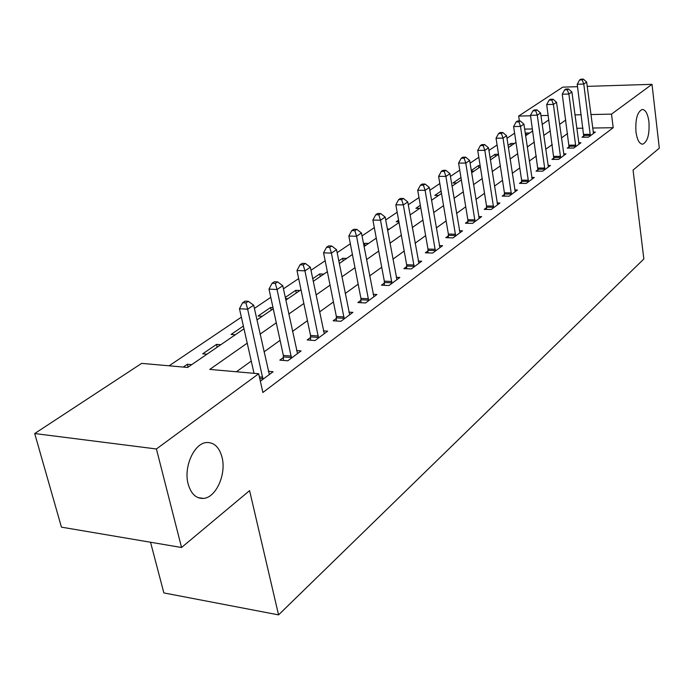 <?xml version="1.0" encoding="UTF-8"?>
<svg xmlns="http://www.w3.org/2000/svg" width="694" height="694" viewBox="0 0 694 694"><rect width="100%" height="100%" fill="white"/><g stroke="black" fill="none" stroke-linecap="round" stroke-linejoin="round"><path stroke-width="1.04" d="M635.973 131.981C635.236 119.264 637.318 111.76 642.228 109.461C645.567 109.704 647.806 113.816 648.933 121.797C649.662 134.384 647.58 141.845 642.67 144.187C639.382 143.996 637.153 139.928 635.973 131.981M188.143 483.952C183.381 466.915 194.259 443.024 206.647 442.529C214.16 442.304 219.295 447.231 222.037 457.311C226.53 474.08 216.077 497.676 203.472 498.413C196.124 498.734 191.015 493.911 188.143 483.952M150.537 542.24L163.862 592.928L278.563 614.884L643.841 258.983L633.067 170.091L659.3 148.169L652.013 84.33L611.509 114.128L590.889 114.553M278.563 614.884L249.588 490.623L181.55 547.497L61.445 527.145L34.7 433.542L141.663 363.378L187.64 367.447L243.993 328.817M514.61 133.179L506.984 138.314M497.086 144.977L488.932 150.468M478.817 157.286L470.098 163.151M459.74 170.125L450.415 176.406M439.823 183.537L429.829 190.269M418.985 197.564L408.28 204.773M397.176 212.251L385.708 219.972M374.318 227.641L362.016 235.925M350.34 243.785L337.137 252.677M325.156 260.744L310.981 270.287M298.672 278.58L283.43 288.834M270.781 297.353L254.386 308.396M241.373 317.158L169.119 365.807M519.381 120.982L518.652 116.063L562.739 87.14L577.547 86.672M532.454 128.971L524.655 129.093M191.718 364.654L187.397 364.272L183.303 367.065M207.02 354.166L202.717 353.81L216.511 344.398L220.787 344.727M235.335 334.751L231.085 334.447L243.377 326.059M262.28 316.282L258.09 316.022L270.591 307.485L273.002 307.624M287.958 298.689L285.494 298.55M299.851 290.526L295.739 290.318L285.269 297.466M323.812 274.113L319.752 273.93L312.708 278.736M346.696 258.42L342.689 258.272L338.776 260.944M368.583 243.421L364.628 243.299L363.561 244.028M389.534 229.055L387.365 229.003M398.903 221.802L396.205 221.742L398.59 220.111M419.731 208.365L415.897 208.304L420.33 205.277M438.582 195.439L434.8 195.404L441.098 191.102M456.678 183.034L452.948 183.008L460.955 177.543M474.08 171.106L471.373 171.106M480.127 165.554L478.53 165.554L471.278 170.498M490.814 159.637L490.363 159.637M498.518 154.285L495.004 154.311L490.059 157.677M514.436 143.441L510.862 143.476L508.06 145.393M529.678 132.996L526.147 133.048L525.315 133.612M247.22 343.166L209.762 369.408L258.68 373.736L262.879 392.5L613.201 127.705L592.633 128.026M583.029 128.173L576.749 128.277M567.597 133.526L561.446 137.95M552.285 144.543L545.71 149.271M536.358 156.003L529.331 161.06M519.78 167.922L512.267 173.327M502.517 180.345L494.484 186.122M484.516 193.288L475.928 199.464M465.743 206.795L456.557 213.405M446.129 220.9L436.3 227.97M425.639 235.648L415.107 243.212M404.186 251.072L392.917 259.183M381.726 267.233L369.642 275.926M358.165 284.176L345.204 293.501M333.432 301.959L319.518 311.97M307.442 320.663L292.486 331.42M280.081 340.338L264.006 351.901M251.254 361.08L236.402 371.767M260.354 381.214L273.098 371.741L268.3 371.316M283.464 357.436L279.829 360.125L287.828 360.776L301.075 350.921L296.572 350.574M310.634 337.405L307.173 339.956L315.059 340.52L327.646 331.168L323.395 330.873M336.443 318.364L333.155 320.784L340.936 321.279L352.899 312.378L348.882 312.144M361.01 300.242L357.878 302.549L365.547 302.974L376.937 294.499L373.138 294.308M384.415 282.978L381.431 285.182L388.987 285.538L399.848 277.461L396.248 277.305M406.736 266.513L403.891 268.613L411.342 268.916L421.7 261.204L418.282 261.083M428.051 250.794L425.335 252.798L432.674 253.05L442.572 245.685L439.328 245.581M448.419 235.769L445.826 237.686L453.061 237.877L462.534 230.842L459.437 230.764M467.921 221.386L465.431 223.225L472.571 223.373L481.627 216.632L478.686 216.58M486.589 207.619L484.204 209.38L491.239 209.484L499.923 203.03L497.112 202.986M504.486 194.415L502.196 196.107L509.136 196.176L517.464 189.983L514.774 189.956M521.654 181.75L519.459 183.372L526.304 183.407L534.293 177.464L531.725 177.456M538.136 169.588L536.028 171.149L542.786 171.149L550.463 165.441L548 165.441M553.986 157.902L551.956 159.403L558.618 159.377L566 153.886L563.641 153.895M569.219 146.668L567.276 148.1L573.843 148.048L580.947 142.764L578.683 142.791M583.888 135.842L582.014 137.23L588.495 137.152L595.331 132.068L593.162 132.094M181.55 547.497L156.419 448.975L34.7 433.542M587.228 86.368L652.013 84.33M613.201 127.705L611.509 114.128M258.68 373.736L156.419 448.975M565.766 120.045L559.581 124.373M550.359 130.836L543.749 135.46M534.337 142.053L527.275 147.007M517.663 153.73L510.116 159.021M500.296 165.901L492.219 171.557M482.191 178.584L473.551 184.639M463.288 191.822L454.05 198.293M443.553 205.641L433.663 212.572M422.924 220.102L412.323 227.519M401.323 235.223L389.967 243.178M378.698 251.072L366.527 259.599M354.972 267.693L341.916 276.837M330.058 285.147L316.039 294.967M303.859 303.495L288.791 314.044M276.29 322.805L260.085 334.161M581.26 114.762L574.962 114.892M548.208 115.447L540.93 115.594M530.554 115.811L518.652 116.063M256.936 319.943L273.254 308.761M285.833 300.138L300.996 289.745M313.246 281.348L327.351 271.684M339.279 263.503L352.413 254.498M364.038 246.535L376.278 238.137M387.616 230.373L399.033 222.548M410.093 214.967L420.746 207.662M431.547 200.262L441.497 193.444M452.037 186.218L461.337 179.841M471.642 172.78L480.326 166.829M490.406 159.915L498.526 154.354M508.39 147.588L515.98 142.391M525.636 135.772L532.732 130.906M542.188 124.426L548.824 119.871M188.083 367.143L187.397 364.272M526.468 135.2L526.147 133.048M511.192 145.671L510.862 143.476M495.343 156.532L495.004 154.311M478.886 167.809L478.53 165.554M365.105 245.806L364.628 243.299M343.192 260.823L342.689 258.272M320.272 276.533L319.752 273.93M296.295 292.963L295.739 290.318M271.181 310.183L270.591 307.485M217.17 347.208L216.511 344.398M262.948 379.28L247.663 309.22L253.674 305.195L269.341 374.526M254.013 373.32L239.473 308.726L247.663 309.22L245.91 302.922L248.322 301.326L245.051 301.135L242.64 302.731L245.91 302.922M242.64 302.731L239.473 308.726M253.674 305.195L248.322 301.326M291.454 358.078L277.071 289.519L282.762 285.702L297.518 353.576M283.386 360.412L283.352 355.441L268.994 289.103L277.071 289.519L275.318 283.421L277.609 281.903L274.382 281.747L272.091 283.256L275.318 283.421M272.091 283.256L268.994 289.103M282.762 285.702L277.609 281.903M318.503 337.961L304.944 270.842L310.348 267.225L324.263 333.675M310.548 340.199L310.522 335.454L296.989 270.504L304.944 270.842L303.209 264.926L305.377 263.486L302.194 263.356L300.025 264.796L303.209 264.926M300.025 264.796L296.989 270.504M310.348 267.225L305.377 263.486M344.207 318.85L331.411 253.11L336.547 249.675L349.681 314.772M336.364 320.992L336.347 316.455L323.569 252.833L331.411 253.11L329.676 247.368L331.741 245.997L328.609 245.902L326.544 247.264L329.676 247.368M326.544 247.264L323.569 252.833M336.547 249.675L331.741 245.997M368.661 300.658L356.577 236.255L361.461 232.984L373.875 296.78M360.932 302.723L360.923 298.385L348.839 236.038L356.577 236.255L354.851 230.677L356.811 229.376L353.723 229.298L351.754 230.599L354.851 230.677M351.754 230.599L348.839 236.038M361.461 232.984L356.811 229.376M391.954 283.334L380.52 220.206L385.17 217.092L396.925 279.639M384.346 285.321L384.329 281.157L372.895 220.05L380.52 220.206L378.811 214.784L380.676 213.544L377.631 213.492L375.758 214.724L378.811 214.784M375.758 214.724L372.895 220.05M385.17 217.092L380.676 213.544M414.171 266.808L403.344 204.921L407.777 201.945L418.916 263.278M406.667 268.725L406.658 264.735L395.832 204.808L403.344 204.921L401.644 199.638L403.422 198.458L400.421 198.423L398.634 199.603L401.644 199.638M398.634 199.603L395.832 204.808M407.777 201.945L403.422 198.458M435.381 251.037L425.118 190.33L429.352 187.493L439.909 247.663M427.981 252.885L427.981 249.051L417.71 190.269L425.118 190.33L423.427 185.194L425.127 184.066L422.169 184.049L420.469 185.177L423.427 185.194M420.469 185.177L417.71 190.269M429.352 187.493L425.127 184.066M455.654 235.96L445.912 176.397L449.964 173.691L459.983 232.733M448.359 237.756L448.359 234.06L438.608 176.38L445.912 176.397L444.238 171.392L445.86 170.316L442.946 170.316L441.315 171.392L444.238 171.392M441.315 171.392L438.608 176.38M449.964 173.691L445.86 170.316M475.043 221.533L465.795 163.081L469.665 160.488L479.19 218.445M467.86 223.277L467.851 219.712L458.595 163.099L465.795 163.081L464.13 158.197L465.683 157.165L462.811 157.182L461.25 158.215L464.13 158.197M461.25 158.215L458.595 163.099M469.665 160.488L465.683 157.165M493.616 207.723L484.82 150.338L488.524 147.848L497.589 204.765M486.529 209.415L486.529 205.979L477.724 150.39L484.82 150.338L483.171 145.575L484.664 144.586L481.827 144.612L480.335 145.601L483.171 145.575M480.335 145.601L477.724 150.39M488.524 147.848L484.664 144.586M511.409 194.485L503.046 138.123L506.603 135.746L515.226 191.648M504.425 196.124L504.425 192.811L496.045 138.21L503.046 138.123L501.415 133.474L502.838 132.528L500.044 132.571L498.613 133.517L501.415 133.474M498.613 133.517L496.045 138.21M506.603 135.746L502.838 132.528M528.481 181.785L520.517 126.412L523.927 124.131L532.142 179.061M521.602 183.381L521.602 180.18L513.621 126.534L520.517 126.412L518.904 121.875L520.266 120.964L517.507 121.016L516.136 121.927L518.904 121.875M516.136 121.927L513.621 126.534M523.927 124.131L520.266 120.964M544.877 169.588L537.286 115.178L540.565 112.992L548.39 166.976M538.084 171.149L530.485 115.325L537.286 115.178L535.681 110.745L537 109.878L534.276 109.938L532.957 110.806L535.681 110.745M532.957 110.806L530.485 115.325M540.565 112.992L537 109.878M560.631 157.876L553.396 104.395L556.536 102.287L564.014 155.361M553.933 159.394L546.681 104.56L553.396 104.395L551.799 100.057L553.066 99.216L550.385 99.285L549.119 100.127L551.799 100.057M549.119 100.127L546.681 104.56M556.536 102.287L553.066 99.216M575.786 146.608L568.872 94.02L571.899 91.998L579.03 144.187M569.175 148.091L562.253 94.21L568.872 94.02L567.302 89.778L568.516 88.971L565.862 89.058L564.647 89.856L567.302 89.778M564.647 89.856L562.253 94.21M571.899 91.998L568.516 88.971M590.36 135.764L583.767 84.043L586.673 82.092L593.491 133.439M583.845 137.212L577.226 84.26L583.767 84.043L582.205 79.897L583.368 79.116L580.757 79.211L579.585 79.984L582.205 79.897M579.585 79.984L577.226 84.26M586.673 82.092L583.368 79.116M262.965 378.733L259.729 378.438M262.826 377.232L259.391 376.929M291.471 357.54L283.482 356.898M291.341 356.083L283.352 355.441M318.52 337.44L310.643 336.876M318.399 336.009L310.522 335.454M344.224 318.329L336.46 317.852M344.111 316.941L336.347 316.455M368.679 300.155L361.027 299.747M368.575 298.793L360.923 298.385M391.971 282.84L384.433 282.493M391.876 281.504L384.329 281.157M414.188 266.331L406.753 266.036M414.092 265.021L406.658 264.735M435.398 250.569L428.068 250.326M435.312 249.285L427.981 249.051M455.663 235.5L448.437 235.309M455.585 234.242L448.359 234.06M475.06 221.091L467.93 220.944M474.982 219.859L467.851 219.712M493.625 207.289L486.598 207.176M493.555 206.083L486.529 205.979M511.426 194.06L504.495 193.99M511.357 192.871L504.425 192.811M528.498 181.368L521.662 181.334M528.438 180.206L521.602 180.18M544.894 169.18L538.154 169.18M544.833 168.043L538.093 168.043M560.648 157.469L553.994 157.503M560.587 156.35L553.942 156.384M575.794 146.208L569.236 146.269M575.742 145.115L569.184 145.176M590.377 135.373L583.906 135.46M590.325 134.298L583.854 134.384M203.472 498.413L197.964 497.607M642.67 144.187L642.21 144.187"/></g></svg>
